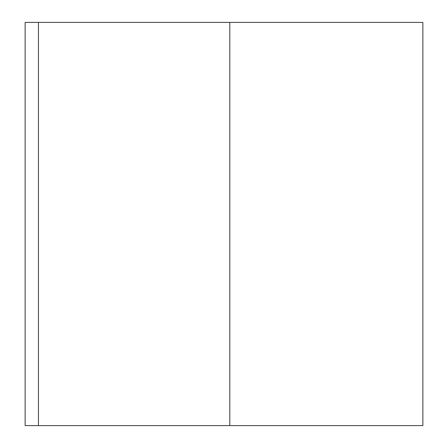 <?xml version="1.0" encoding="UTF-8"?>
<svg xmlns="http://www.w3.org/2000/svg" width="448" height="448" viewBox="0 0 448 448"><rect width="100%" height="100%" fill="white"/><g stroke="black" fill="none" stroke-linecap="round" stroke-linejoin="round"><path stroke-width="0.67" d="M38.444 425.6L38.444 22.4L25.133 22.4L25.133 425.6L422.867 425.6L422.867 22.4L38.444 22.4M229.802 425.6L229.802 22.4"/></g></svg>
